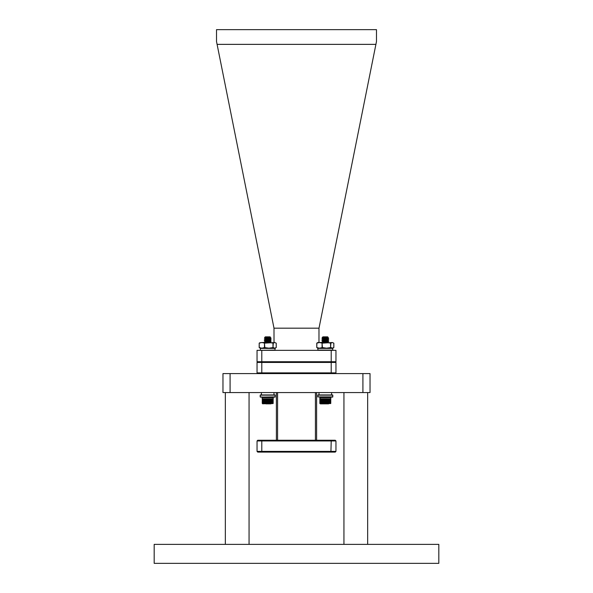 <?xml version="1.0" encoding="UTF-8"?>
<svg xmlns="http://www.w3.org/2000/svg" width="593" height="593" viewBox="0 0 593 593"><rect width="100%" height="100%" fill="white"/><g stroke="black" fill="none" stroke-linecap="round" stroke-linejoin="round"><path stroke-width="0.89" d="M318.975 342.524L318.975 328.314L375.91 44.364L217.09 44.364L273.996 328.181L319.004 328.181M274.025 342.524L273.996 328.181M217.09 44.364L216.512 41.48L216.512 29.65L376.488 29.65L376.488 41.48L375.91 44.364M331.213 350.344L335.957 350.344L335.957 361.73L331.213 361.73L331.213 350.344L261.787 350.344L261.787 361.73L331.213 361.73M261.787 361.73L257.043 361.73L257.043 350.344L261.787 350.344M330.916 452.103L331.213 440.955L261.787 440.955L261.787 451.392L335.957 451.392L335.245 452.103L257.755 452.103L257.043 451.392L261.787 451.392L262.084 452.103M257.043 451.392L257.043 440.955L257.755 440.243L335.245 440.243L335.957 440.955L331.213 440.955L330.916 440.243M262.084 440.243L261.787 440.955L257.043 440.955M335.957 451.392L335.957 440.955M330.916 361.73L331.213 362.442L335.957 362.442L335.245 361.73M257.755 361.73L257.043 362.442L261.787 362.442L261.787 372.878L331.213 372.878L331.213 362.442L261.787 362.442L262.084 361.73M335.957 362.442L335.957 372.878L335.245 373.59M330.916 373.59L331.213 372.878L335.957 372.878M257.043 362.442L257.043 372.878L261.787 372.878L262.084 373.59M277.583 440.243L277.583 392.566M315.417 392.566L315.417 440.243M276.397 392.566L276.397 440.243M316.603 440.243L316.603 392.566M257.043 372.878L257.755 373.59M265.353 336.861L270.097 336.861L270.423 337.209L269.326 337.335C264.878 337.506 263.715 337.669 265.812 337.81M271.075 397.11L264.33 397.11M273.158 403.47L273.173 398.792L273.047 403.551M270.957 403.855L265.864 403.855M265.805 339.114C263.477 338.87 264.745 338.618 269.607 338.366L271.075 338.129L270.067 337.528L268.088 337.714M269.607 338.366C271.75 338.188 271.49 338.01 268.807 337.84C271.49 338.01 271.75 338.188 269.607 338.366M269.163 337.343L271.075 338.129L269.607 338.551C264.745 338.803 263.477 339.055 265.805 339.307M265.805 340.627C263.477 340.375 264.745 340.123 269.607 339.871L271.068 339.619L267.702 339.263L271.053 339.611L270.067 339.033L268.755 339.337M265.805 342.131C263.477 341.879 264.745 341.627 269.607 341.375L271.075 341.145L268.755 340.842L270.097 340.575L265.308 341.145L267.702 341.524L265.494 341.242M267.702 342.272L270.638 342.524L268.755 342.354L270.097 342.087L267.08 342.524M268.762 338.618L267.702 338.699L270.097 339.07L265.308 339.633L267.702 340.011L264.33 339.07L265.338 338.284L266.657 338.588M268.762 340.123L267.702 340.204L270.097 340.575L265.308 341.331M265.62 342.524L270.097 341.894L271.053 342.621L270.089 341.879L267.702 341.709M262.647 403.551L262.462 398.792L262.647 403.551M262.247 403.336L262.284 398.792L262.573 403.796L273.084 403.544M269.911 338.981L271.053 339.611M265.494 339.73L264.33 340.389L265.345 341.183L264.352 340.604M265.494 338.225L267.702 338.507L264.508 337.684L265.308 336.861M261.409 392.566L261.409 394.938L260.171 395.153L260.171 396.887L263.722 397.11M260.386 394.938L275.019 394.938L274.003 394.938L275.234 395.153L275.019 397.11L271.683 397.11M317.989 394.938L317.774 396.887L332.836 396.887L332.614 394.938L317.989 394.938L332.614 394.938L331.598 394.938L332.836 395.153L332.614 397.11L328.114 397.11M330.753 403.47L330.775 398.792L330.649 403.551M328.759 403.551L328.885 398.792M326.765 337.343L328.678 338.129L327.662 337.528L326.402 337.84C329.085 338.01 329.352 338.188 327.203 338.366L328.678 338.129L327.203 338.551C322.34 338.803 321.072 339.055 323.4 339.307M323.4 340.627C321.072 340.375 322.34 340.123 327.203 339.871L328.655 339.611L325.305 339.263L328.655 339.611L327.662 339.033L326.35 339.337M323.4 342.131C321.072 341.879 322.34 341.627 327.203 341.375L328.678 341.145L326.35 340.842L327.699 340.575L322.903 341.145L325.305 341.524L323.096 341.242M325.305 341.709L327.699 341.894L325.305 342.272L328.233 342.524L326.35 342.354L327.699 342.087L324.675 342.524M326.358 338.618L325.305 338.699L327.699 339.07L322.903 339.633L325.305 340.011L321.925 339.07L322.94 338.284L324.252 338.588M326.358 340.123L325.305 340.204L327.699 340.575L322.903 341.331M321.621 398.792L321.747 403.551L321.843 398.926M321.273 398.792L321.406 403.551L321.495 398.926M320.109 403.551L319.931 398.792L320.109 403.551M319.842 403.336L319.879 398.792L319.946 403.551M327.203 397.11L317.774 396.887L332.836 396.887M327.514 338.981L328.655 339.611M326.18 342.524L323.222 342.524L327.662 341.939L328.648 341.36L327.203 341.568C322.34 341.813 321.072 342.065 323.4 342.317M322.11 398.926L322.11 403.551L322.11 398.926M259.193 347.565L259.645 347.869L259.193 347.565M259.645 342.828L261.861 342.524L259.193 343.139L259.645 342.828L259.193 343.139L259.26 347.565L261.861 348.173L259.645 347.869M271.49 348.173L275.234 348.173L276.212 347.565L274.744 348.173L273.277 347.565L268.903 348.173L264.471 347.565L261.861 348.173L275.019 348.173L275.019 350.344M264.471 347.565L264.471 343.139L264.826 347.565M260.386 348.173L260.386 350.344L275.234 350.129M271.683 348.173L273.543 348.173M333.748 347.565L332.836 348.173L330.872 347.565L326.498 348.173L322.422 347.565L319.464 348.173L316.795 347.565L317.774 348.173L332.836 348.395L332.614 350.344L332.836 348.395L317.774 348.395L317.989 350.344M322.073 347.565L322.073 343.139L322.422 347.565M331.139 348.173L329.093 348.173M230.084 392.566L222.968 392.566L222.968 373.59L370.032 373.59L370.032 392.566L230.084 392.566L230.084 373.59M154.18 544.374L438.82 544.374L438.82 563.35L154.18 563.35L154.18 544.374M276.212 347.565L276.212 343.139L274.744 342.524L264.826 343.139L261.861 342.524L268.903 342.524L273.277 343.139L272.98 347.565L272.98 343.139M273.277 343.139L274.744 342.524L276.212 343.139M268.903 348.173L261.861 348.173M332.836 348.395L332.339 348.173L333.807 347.565L333.807 343.139L332.339 342.524L322.422 343.139L319.464 342.524L326.498 342.524L330.872 343.139L330.583 347.565L330.583 343.139M330.872 343.139L332.339 342.524L333.807 343.139M316.795 343.139L317.774 342.524L319.464 342.524L316.855 343.139L316.795 347.565M332.339 348.173L329.285 348.173M275.234 396.887L260.386 397.11L275.019 397.11L275.234 395.153L260.171 395.153M266.109 394.938L275.234 395.153M270.067 337.528L270.423 337.209L269.326 337.335M270.682 398.926L270.712 403.336L270.282 403.551L270.297 398.792L270.504 403.336M270.912 398.792L270.712 403.336M271.105 403.336L271.105 398.792L271.29 403.336L270.912 403.336M271.468 403.336L271.468 398.792L271.29 403.336M271.802 403.336L271.802 398.792L271.638 403.336M272.031 403.551L272.246 398.792L271.957 403.336M272.38 403.336L272.38 398.792L272.246 403.336M272.617 403.336L272.617 398.792L272.506 403.336M272.817 403.336L272.817 398.792L272.721 403.336M272.98 403.336L272.98 398.792L272.899 403.336M273.099 403.336L273.099 398.792L273.039 403.336M273.217 398.792L273.217 397.629L262.188 397.629L262.188 398.792M271.742 398.926L271.742 403.551M271.416 398.926L271.416 403.551M271.06 398.926L271.06 403.551M266.279 337.84C270.882 338.077 271.994 338.314 269.607 338.551M271.075 338.321L265.308 339.633M266.642 339.374L270.816 339.73M271.075 339.633L269.607 340.056C264.745 340.308 263.477 340.56 265.805 340.812M271.053 341.116L270.067 340.538L271.053 341.116L267.702 340.767M266.642 340.879L270.816 341.242M271.075 341.145L269.607 341.568C264.745 341.813 263.477 342.065 265.805 342.317M266.642 342.383L268.585 342.524M264.352 342.109L265.345 342.687L264.33 342.087L265.338 341.294M267.754 398.792L267.702 403.551L267.517 398.792M268.236 398.792L268.169 403.551L267.999 398.792M267.273 398.792L267.235 403.551L267.035 398.792M266.798 398.792L266.768 403.551L266.561 398.792M266.324 398.792L266.309 403.551L266.101 398.792M265.864 398.792L265.864 403.551L265.642 398.792M265.204 398.792L265.316 403.551L265.427 398.926M264.789 398.792L264.901 403.551L265.012 398.926M264.389 398.792L264.515 403.551L264.619 398.926M264.018 398.792L264.152 403.551L264.248 398.926M263.677 398.792L263.811 403.551L263.9 398.926M263.366 398.792L263.5 403.551L263.581 398.926M263.218 403.336L263.084 398.792L263.366 403.336M262.958 403.336L262.84 398.792L263.084 403.336M262.729 403.336L262.632 398.792L262.84 403.336M262.395 403.336L262.336 398.792L262.462 403.336M268.711 398.792L268.636 403.551L268.481 398.792M269.178 398.792L269.096 403.551L268.948 398.792M269.637 398.792L269.541 403.551L269.415 398.792M269.859 403.47L269.867 398.792L270.082 403.336L269.6 403.47M270.282 398.926L270.282 403.551M269.859 398.926L269.859 403.551M265.427 403.551L265.316 398.926M265.012 403.551L264.901 398.926M264.619 403.551L264.515 398.926M264.248 403.551L264.152 398.926M263.9 403.551L263.811 398.926M263.581 403.551L263.5 398.926M270.519 397.11L262.714 397.11L262.188 397.629L273.217 397.629L272.832 397.162L262.714 397.11M270.097 337.38L265.338 338.284M270.067 337.417L265.345 338.173M270.097 338.885L271.053 338.344M327.662 337.528L327.699 336.861L322.955 336.861M328.018 337.209L326.921 337.335C322.481 337.506 321.31 337.669 323.415 337.81M327.662 337.417L322.94 338.173L322.11 337.684L322.903 336.861M328.678 397.11L320.309 397.11L319.79 398.792M328.277 398.926L328.307 403.336L327.877 403.551L327.892 398.792L328.099 403.336M328.507 398.792L328.307 403.336M329.063 403.336L329.063 398.792L328.885 403.336M329.404 403.336L329.404 398.792L329.234 403.336M329.634 403.551L329.849 398.792L329.56 403.336M329.982 403.336L329.982 398.792L329.849 403.336M330.219 403.336L330.219 398.792L330.101 403.336M330.412 403.336L330.412 398.792L330.323 403.336M330.694 403.336L330.694 398.792L330.642 403.336M330.812 398.792L330.812 397.629L319.79 397.629L330.812 397.629L330.294 397.11M329.337 398.926L329.337 403.551M329.011 398.926L329.011 403.551M328.566 403.855L320.309 403.855M323.4 339.114C321.072 338.87 322.34 338.618 327.203 338.366C329.352 338.188 329.085 338.01 326.402 337.84M323.874 337.84C328.485 338.077 329.589 338.314 327.203 338.551M328.678 338.321L322.903 339.633M324.245 339.374L328.411 339.73M328.678 339.633L327.203 340.056C322.34 340.308 321.072 340.56 323.4 340.812M328.655 341.116L327.662 340.538L328.655 341.116L325.305 340.767M324.245 340.879L328.411 341.242M321.955 340.604L322.94 341.183L321.947 340.367M321.955 342.109L322.94 342.687L321.925 342.087L322.94 341.294M325.357 398.792L325.298 403.551L325.112 398.792M325.831 398.792L325.772 403.551L325.594 398.792M324.875 398.792L324.831 403.551L324.638 398.792M324.393 398.792L324.364 403.551L324.163 398.792M323.926 398.792L323.911 403.551L323.696 398.792M323.467 398.792L323.459 403.551L323.244 398.792M322.807 398.792L322.911 403.551L323.029 398.926M322.384 398.792L322.503 403.551L322.614 398.926M321.992 398.792L322.214 403.551M320.961 398.792L321.102 403.551L321.184 398.926M320.813 403.336L320.68 398.792L320.961 403.336M320.554 403.336L320.435 398.792L320.68 403.336M320.331 403.336L320.227 398.792L320.435 403.336M320.138 403.336L320.064 398.792L320.227 403.336M326.313 398.792L326.232 403.551L326.076 398.792M326.78 398.792L326.691 403.551L326.55 398.792M327.24 398.792L327.136 403.551L327.01 398.792M327.462 403.47L327.462 398.792L327.677 403.336L327.195 403.47M326.713 403.855L327.136 403.855M327.877 398.926L327.877 403.551M327.455 398.926L327.455 403.551M323.029 403.551L322.911 398.926M322.614 403.551L322.503 398.926M321.184 403.551L321.102 398.926M319.857 403.47L330.686 403.544M327.699 337.38L321.947 338.855M322.94 338.173L325.305 338.507M327.699 338.885L328.648 338.344M362.916 392.566L362.916 373.59M259.193 347.542L259.193 343.162L259.171 347.542M316.795 347.542L316.795 343.162M275.234 348.395L260.171 348.395M317.774 350.129L332.836 350.129M332.836 395.153L317.774 395.153M270.786 398.926L270.786 403.551M269.541 398.926L269.541 403.551M269.422 398.926L269.422 403.551M269.096 398.926L269.096 403.551M268.97 398.926L268.97 403.551M268.636 398.926L268.636 403.551M268.51 398.926L268.51 403.551M268.169 398.926L268.169 403.551M268.043 398.926L268.043 403.551M265.864 398.926L265.864 403.551M265.746 398.926L265.746 403.551M266.309 398.926L266.309 403.551M266.19 398.926L266.19 403.551M266.768 398.926L266.768 403.551M266.642 398.926L266.642 403.551M267.235 398.926L267.235 403.551M267.109 398.926L267.109 403.551M267.702 398.926L267.702 403.551M267.576 398.926L267.576 403.551M328.389 398.926L328.389 403.551M327.136 398.926L327.136 403.551M327.017 398.926L327.017 403.551M326.691 398.926L326.691 403.551M326.565 398.926L326.565 403.551M326.232 398.926L326.232 403.551M326.106 398.926L326.106 403.551M325.772 398.926L325.772 403.551M325.639 398.926L325.639 403.551M321.406 398.926L321.406 403.551M321.747 398.926L321.747 403.551M323.459 398.926L323.459 403.551M323.341 398.926L323.341 403.551M323.911 398.926L323.911 403.551M323.785 398.926L323.785 403.551M324.364 398.926L324.364 403.551M324.238 398.926L324.238 403.551M324.831 398.926L324.831 403.551M324.705 398.926L324.705 403.551M325.298 398.926L325.298 403.551M325.172 398.926L325.172 403.551M270.067 340.426L271.053 339.856L270.067 340.426M270.067 341.939L271.053 341.36L270.067 341.939M327.662 340.426L328.648 339.856L327.662 340.426M328.655 342.621L327.662 342.05L328.655 342.621M225.34 544.374L225.34 392.566M249.06 544.374L249.06 392.566M343.94 544.374L343.94 392.566M367.66 544.374L367.66 392.566M276.234 347.542L276.234 343.162M316.766 347.542L316.766 343.162M333.837 347.542L333.837 343.162M274.003 394.938L274.003 392.566M331.598 394.938L331.598 392.566M319.004 394.938L319.004 392.566M322.94 339.678L321.955 339.1"/></g></svg>
